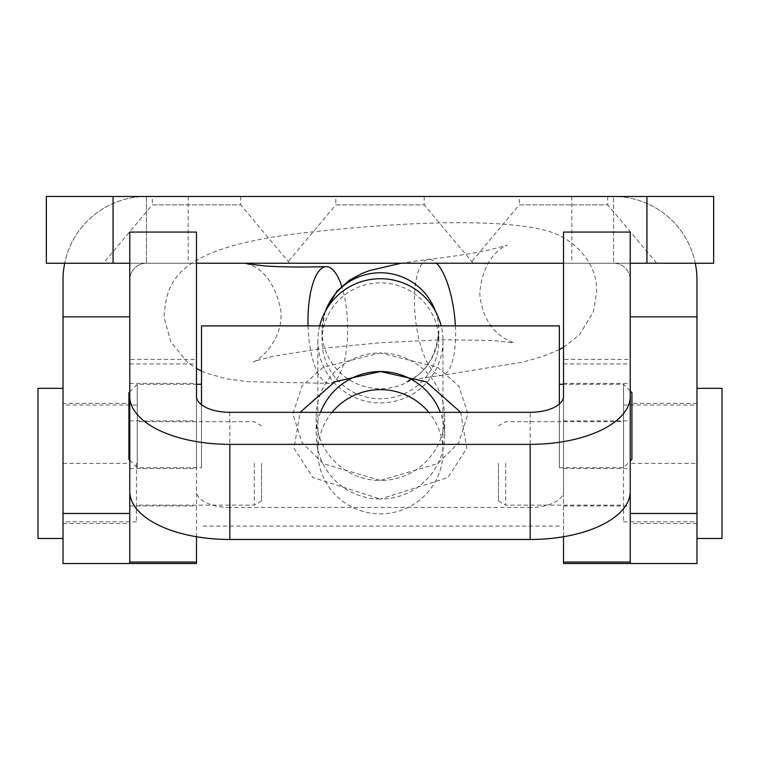 <?xml version="1.0" encoding="UTF-8"?>
<svg xmlns="http://www.w3.org/2000/svg" width="760" height="760" viewBox="0 0 760 760"><rect width="100%" height="100%" fill="white"/><g stroke="black" fill="none" stroke-linecap="round" stroke-linejoin="round"><path stroke-width="0.57" stroke-dasharray="3.8 2.85" d="M335.787 196.489L424.213 196.489L335.787 196.489L335.787 204.868L424.213 204.868L473.176 263.216L286.824 263.216L473.176 263.216M424.213 196.489L424.213 204.868L335.787 204.868L286.824 263.216M152.275 196.489L240.701 196.489L152.275 196.489L152.275 204.868L240.701 204.868L289.665 263.216L103.312 263.216L289.665 263.216M240.701 196.489L240.701 204.868L152.275 204.868L103.312 263.216M519.298 196.489L607.725 196.489L519.298 196.489L519.298 204.868L607.725 204.868L656.688 263.216L470.335 263.216L656.688 263.216M607.725 196.489L607.725 204.868L519.298 204.868L470.335 263.216M63.023 403.36L63.023 523.469L63.023 403.36L129.761 403.36L129.761 523.469L129.761 403.36M63.023 523.469L129.761 523.469M563.511 563.511L563.511 363.926L630.239 363.926L630.239 563.511L630.239 279.898A16.682 16.682 0 0 0 613.558 263.216L713.659 263.216L713.659 196.489L646.931 196.489L646.931 263.216M696.977 563.511L696.977 279.898A83.41 83.41 0 0 0 613.558 196.489L646.931 196.489M63.023 563.511L63.023 279.898A83.41 83.41 0 0 1 146.442 196.489L46.341 196.489L46.341 263.216L613.558 263.216A16.682 16.682 0 0 1 630.239 279.898L630.239 513.466M188.148 196.489L188.148 263.216M630.239 263.216L563.511 263.216M196.489 263.216L129.761 263.216M695.286 263.216A83.41 83.41 0 0 0 613.558 196.489L571.852 196.489L613.558 196.489L613.558 263.216L613.558 196.489L146.442 196.489A83.41 83.41 0 0 0 64.714 263.216M146.442 263.216A16.682 16.682 0 0 0 129.761 279.898A16.682 16.682 0 0 1 146.442 263.216L146.442 196.489L146.442 263.216M129.761 513.466L129.761 232.075M630.239 430.663L630.239 383.458L630.239 430.663M563.511 430.663L563.511 383.458L563.511 430.663M630.239 468.084L630.239 420.869L630.239 468.084M563.511 468.084L563.511 420.869L563.511 468.084M196.489 430.663L196.489 383.458L196.489 430.663M129.761 430.663L129.761 383.458L129.761 430.663M196.489 468.084L196.489 420.869L196.489 468.084M129.761 468.084L129.761 420.869L129.761 468.084M229.852 412.319L229.852 507.442L530.147 507.442L530.147 412.319M196.489 563.511L196.489 232.075M129.761 491.416L129.761 359.442L196.489 359.442L196.489 536.731M129.761 359.442L129.761 396.302M196.489 396.302L196.489 359.442M229.852 507.442A33.364 16.026 180 0 1 196.489 491.416M563.511 396.302L563.511 491.416A33.364 16.026 180 0 1 530.147 507.442M563.511 491.416L563.511 359.442L630.239 359.442L630.239 396.302M630.239 491.416L630.239 359.442M630.239 363.926L630.239 232.075M563.511 363.926L563.511 232.075M563.511 359.442L563.511 536.731M261.554 463.41L261.554 500.954L261.554 463.41M254.324 463.41L254.324 505.125L254.324 463.41M136.43 463.41L136.43 521.806L136.43 463.41M38 538.489L38 388.341M498.446 463.41L498.446 500.954L498.446 463.41M505.675 463.41L505.675 505.125L505.675 463.41M623.57 463.41L623.57 521.806L623.57 463.41M696.977 463.41L696.977 538.489L696.977 388.341L696.977 463.41L696.977 405.023L696.977 463.41L630.239 463.41M722 388.341L722 538.489M460.683 412.319L466.839 448.21L447.868 477.574L380.418 499.035A64.23 63.754 180 0 0 444.647 435.28A64.23 63.754 180 0 0 440.334 412.319M444.647 435.28L444.647 416.717A64.23 63.754 0 0 1 380.418 480.472L437.522 463.638L458.802 442.7L467.97 413.905L458.793 386.089L437.522 367.194L380.418 352.953A64.23 63.754 0 0 1 444.647 416.717M316.188 416.717A64.23 63.754 0 0 1 380.418 352.953L323.332 367.184L302.024 386.108L292.866 413.905L302.043 442.709L323.323 463.647L380.418 480.472A64.23 63.754 0 0 1 316.188 416.717L316.188 435.28A64.23 63.754 180 0 0 380.418 499.035L312.93 477.546L293.997 448.2L300.152 412.319M320.492 412.319A64.23 63.754 180 0 0 316.188 435.28M631.911 392.635L631.911 459.363M623.57 384.598L623.57 467.704L623.57 384.598M128.924 392.635L128.924 459.363M137.266 384.598L137.266 467.704L137.266 384.598M559.341 404.054L559.341 325.897M201.495 404.738L201.495 325.897M201.495 467.4L201.495 384.284L201.495 467.4M559.341 467.4L559.341 384.284L559.341 467.4M308.066 325.897A58.387 19.779 88.4 0 0 308.427 333.041A58.387 19.779 88.4 0 0 329.431 383.391A58.387 19.779 88.4 0 0 347.244 317.005A58.387 19.779 88.4 0 0 341.705 286.301M319.694 325.897A62.557 62.102 180 0 0 384.826 402.772A62.557 62.102 180 0 0 441.142 325.897M332.072 412.319A62.557 62.102 180 0 0 384.826 513.684A62.557 62.102 180 0 0 428.763 412.319M384.531 398.639A58.387 57.959 180 0 0 438.805 340.822A58.387 57.959 180 0 0 376.305 283.005A58.387 57.959 180 0 0 322.031 340.822A58.387 57.959 180 0 0 384.531 398.639M113.069 196.489L113.069 263.216M63.023 463.41L129.761 463.41M129.761 363.926L196.489 363.926M435.366 311.135A58.387 57.959 0 0 1 384.531 388.559A58.387 57.959 0 0 1 325.47 311.135M455.382 325.897A58.387 19.589 83.4 0 1 441.683 375.421A58.387 19.589 83.4 0 1 414.865 312.208A58.387 19.589 83.4 0 1 428.355 259.407A58.387 19.589 83.4 0 1 436.563 263.216M696.977 403.36L630.239 403.36M571.852 196.489L571.852 263.216M696.977 523.469L630.239 523.469M563.511 383.458L630.239 383.458M563.511 420.869L630.239 420.869M129.761 383.458L196.489 383.458M129.761 420.869L196.489 420.869M129.761 505.961L196.489 505.961M129.761 468.54L196.489 468.54M563.511 505.961L630.239 505.961M563.511 468.54L630.239 468.54M261.554 500.954L254.324 505.125L136.43 505.125M136.43 521.806L63.023 521.806M136.43 405.023L63.023 405.023M261.554 425.875L254.324 421.705L136.43 421.705M498.446 500.954L505.675 505.125L623.57 505.125M623.57 521.806L696.977 521.806M623.57 405.023L696.977 405.023M498.446 425.875L505.675 421.705L623.57 421.705M630.239 390.963L623.57 384.284L563.511 384.284M129.761 391.799L137.266 384.284L196.489 384.284M559.341 467.704L623.57 467.704L630.239 461.035M129.761 460.199L137.266 467.704L201.495 467.704M559.341 526.091L201.495 526.091M559.341 349.591L542.716 356.478L523.032 362.045L441.683 375.421C402.258 380.617 411.825 380.608 406.534 381.368C402.287 380.313 433.589 380.237 438.805 330.742L438.805 340.822M563.511 347.301L579.367 334.875L593.303 312.018L596.609 292.239L596.457 287.926C596.514 265.363 576.489 237.661 543.542 229.891C493.905 218.072 401.432 222.376 316.578 231.486C175.664 245.49 167.409 280.155 164.226 314.383L164.379 318.687L170.743 341.762L187.625 362.482L196.489 368.495M246.972 263.777C242.411 263.938 271.301 263.017 280.867 310.394L281.01 314.383C281.656 346.579 251.389 364.581 253.916 361.342L273.173 356.298L323.684 348.251L381.254 342.665L443.327 339.758L492.936 340.49L513.864 342.836C511.233 341.525 484.804 334.362 479.969 296.219L479.826 292.239C484.13 249.233 511.024 244.387 506.92 245.271L488.88 250.059C473.204 253.422 453.026 256.538 428.355 259.407L401.118 263.216M442.976 340.822L442.976 451.734M325.118 311.78L322.031 330.742L322.031 340.822M201.495 371.089L206.539 373.255L227.221 378.926L247.808 381.691L329.431 383.391M317.86 340.822L317.86 451.734"/><path stroke-width="1.14" d="M646.931 196.489L646.931 263.216L713.659 263.216L713.659 196.489L46.341 196.489L46.341 263.216L129.761 263.216M646.931 263.216L630.239 263.216M563.511 263.216L196.489 263.216M696.977 513.466L630.239 513.466L630.239 563.511L696.977 563.511L696.977 279.898A83.41 83.41 0 0 0 695.286 263.216M696.977 316.863L630.239 316.863M64.714 263.216A83.41 83.41 0 0 0 63.023 279.898L63.023 316.863L129.761 316.863M530.147 444.362L229.852 444.362A100.102 48.07 0 0 1 129.761 396.302L129.761 491.416A100.102 48.07 180 0 0 229.852 539.486L530.147 539.486L530.147 444.362A100.102 48.07 0 0 0 630.239 396.302L630.239 232.075L563.511 232.075L563.511 396.302A33.364 16.026 0 0 1 530.147 412.319L229.852 412.319A33.364 16.026 0 0 1 196.489 396.302L196.489 232.075L129.761 232.075L129.761 563.511L63.023 563.511L63.023 316.863M196.489 536.731L196.489 563.511L129.761 563.511L129.761 513.466L63.023 513.466M563.511 536.731L563.511 562.048L630.239 562.048L630.239 396.302L630.239 491.416A100.102 48.07 180 0 1 530.147 539.486M630.239 562.048L630.239 563.511L563.511 563.511L563.511 562.048M63.023 388.341L38 388.341L38 538.489L63.023 538.489M696.977 538.489L722 538.489L722 388.341L696.977 388.341M440.334 412.319A64.23 63.754 180 0 0 380.418 371.516A64.23 63.754 180 0 0 320.492 412.319M630.239 461.035L631.911 459.363L631.911 392.635L630.239 390.963M129.761 460.199L128.924 459.363L128.924 392.635L129.761 391.799M201.495 404.738L201.495 325.897L559.341 325.897L559.341 404.054M300.152 412.319L334.808 381.767L380.418 371.516L426.103 381.815L460.683 412.319M341.705 286.301A58.387 19.779 88.4 0 0 326.24 266.655A58.387 19.779 88.4 0 0 308.066 325.897M441.142 325.897A62.557 62.102 180 0 0 319.694 325.897M428.763 412.319A62.557 62.102 180 0 0 332.072 412.319M113.069 196.489L113.069 263.216M229.852 539.486L229.852 444.362M129.761 562.048L196.489 562.048M436.563 263.216A58.387 19.589 83.4 0 1 455.173 322.62A58.387 19.589 83.4 0 1 455.382 325.897M325.47 311.135A58.387 57.959 0 0 1 435.366 311.135M196.489 384.284L201.495 384.284M559.341 384.284L563.511 384.284M326.24 266.655C301.159 267.301 280.639 267.055 264.689 265.915L246.972 263.777M559.341 349.591L563.511 347.301M196.489 368.495L201.495 371.089M325.118 311.78L336.784 291.365L349.505 280.155L361.988 273.448L369.654 270.56L401.118 263.216"/></g></svg>
